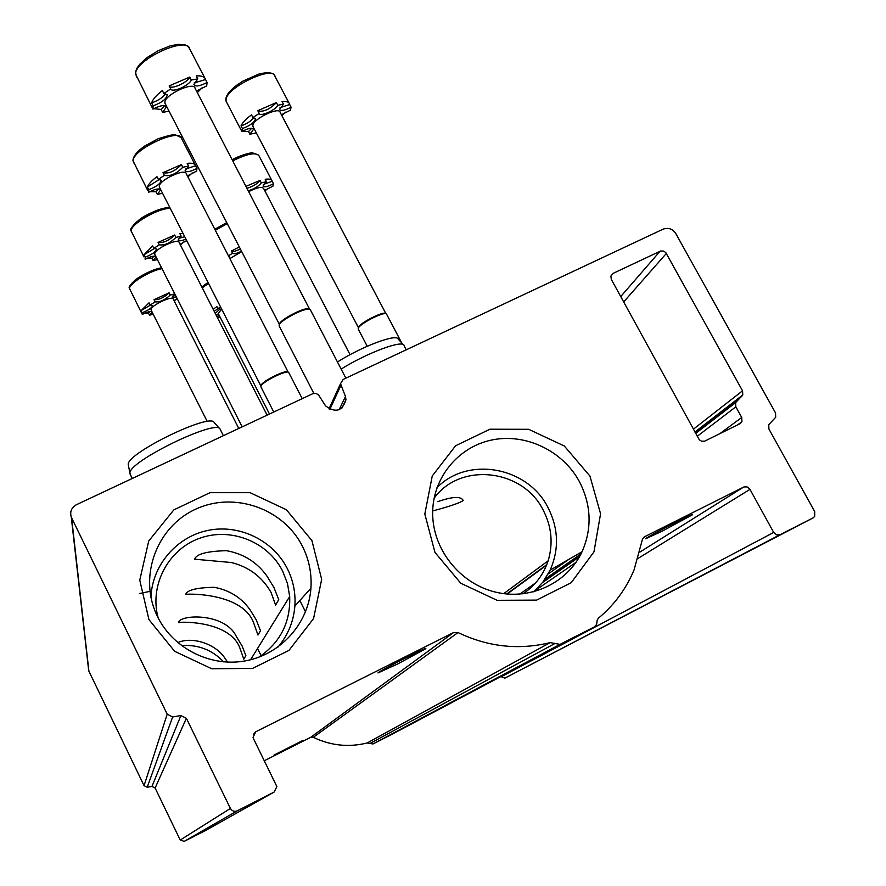 <?xml version="1.0" encoding="UTF-8"?>
<svg xmlns="http://www.w3.org/2000/svg" width="886" height="886" viewBox="0 0 886 886"><rect width="100%" height="100%" fill="white"/><g stroke="black" fill="none" stroke-linecap="round" stroke-linejoin="round"><path stroke-width="1.33" d="M256.231 619.857L260.506 630.743L257.981 635.052L254.016 623.899C244.093 593.299 189.881 593.609 185.739 594.351C187.123 590.043 196.559 587.684 214.024 587.274C229.241 590.043 241.225 597.496 249.985 609.646L256.231 619.857M275.579 605.072L271.138 592.579C262.245 576.974 248.999 566.951 231.401 562.521L194.654 559.199C196.205 554.049 206.815 551.203 226.495 550.682C243.606 553.816 257.084 562.256 266.896 576.011L273.918 587.484L278.758 599.645L275.579 605.072M258.834 657.224C280.319 642.538 290.608 622.315 289.689 596.522L287.474 583.586L282.745 571.326C267.926 541.579 230.404 526.782 199.25 538.411C167.986 549.708 149.191 585.524 158.162 617.919M240.25 649.117C231.368 621.308 182.306 621.418 178.573 622.614C179.094 614.408 225.122 612.248 236.407 636.624L242.044 645.828L245.876 655.684L243.816 659.184L240.25 649.117M223.693 661.886C212.219 649.881 198.11 644.443 181.364 645.562M177.721 642.638C191.974 636.214 215.852 643.613 225.277 658.752L227.602 662.141M522.818 593.875C535.066 585.79 543.506 574.77 548.124 560.827C553.285 543.583 551.69 526.771 543.328 510.391C523.083 468.838 460.188 461.706 434.074 498.297M437.95 501.576C452.668 496.481 461.063 496.127 463.145 500.49C460.532 502.694 450.387 506.194 432.678 510.967M341.874 408.169L345.972 399.686C342.428 411.193 335.617 413.253 325.561 405.866L318.451 394.802L315.759 393.351L312.736 393.716L76.417 504.71C71.456 507.567 69.739 511.698 71.268 517.114L167.199 714.182L172.637 716.973L180.91 715.534L186.381 718.313L230.415 808.442C232.088 811.144 234.391 811.93 237.326 810.79L274.117 792.073L276.875 786.58L253.485 738.669L253.042 737.34L255.777 731.758L453.632 632.526L458.018 632.538C488.042 646.924 518.753 650.28 550.173 642.616L560.018 644.377L594.417 626.889L596.621 624.431L597.219 619.934L598.593 618.04C614.375 604.85 626.203 588.791 634.077 569.853L642.516 539.031L644.654 536.717L743.996 486.923L747.12 486.923L749.711 488.884L773.677 532.42L776.568 534.867L780.178 534.646L813.005 517.945L814.677 516.416L814.71 511.576L768.915 429.012L768.749 424.638L775.693 417.273L775.527 412.898L675.763 233.516C672.518 228.798 668.321 227.348 663.138 229.153L343.17 379.43L340.534 383.627L345.474 396.485L339.128 409.742M88.378 667.889L88.899 671.156L144.064 785.66L147.198 787.266L151.971 786.414L180.91 715.534M205.652 830.448L184.199 841.379L180.223 840.039L155.116 788.019L151.971 786.414M287.186 748.759L303.222 740.253L274.018 755.06L287.186 748.759M397.98 663.813L425.767 648.707C428.724 645.883 378.1 671.533 377.945 672.939L397.98 663.813M264.371 760.72L310.753 737.296L453.632 632.526M594.417 626.889L393.406 733.564L372.962 743.974L367.203 742.966C348.696 747.551 330.733 745.669 313.323 737.296L310.753 737.296M661.687 531.456L692.398 514.799C696.363 511.532 646.802 536.894 645.573 538.766L661.687 531.456M500.845 676.55L504.832 678.155L813.005 517.945M345.972 399.686L345.474 396.485M611.329 279.422L699.242 439.666L701.479 441.184L704.603 441.184L739.976 423.729L741.936 421.725L741.726 417.483L735.834 406.829L735.601 402.654L742.778 394.99L742.546 390.815L665.774 252.543L663.592 251.07L660.524 251.037L613.167 273.353L610.886 276.078L611.329 279.422M311.916 540.582L286.388 509.738L250.096 492.682L210.004 492.694L173.855 509.86L148.726 541.003L139.755 580.164L148.937 619.591L174.631 651.299L211.71 668.753L252.588 668.398L288.969 650.402L313.578 618.55L321.673 579.355L311.916 540.582M589.943 476.07L564.304 446.001L528.687 429.311L489.947 429.212L455.548 445.791L432.257 475.992L424.826 514.024L434.937 552.366L460.764 583.243L497.124 600.32L536.606 600.11L571.193 582.733L593.974 551.856L600.575 513.791L589.943 476.07M533.76 591.848L543.074 581.858L550.128 570.163C559.221 549.364 558.557 528.577 548.135 507.8C527.879 466.745 467.863 455.769 436.975 487.699M579.599 481.984C562.953 450.73 525.453 432.855 491.675 440.021C457.852 447.02 432.39 478.34 432.656 513.515C432.722 549.032 459.446 583.066 494.587 591.881C529.684 600.918 567.461 583.353 582.08 551.712C592.169 528.444 591.339 505.197 579.599 481.984M278.06 647.013C288.016 635.107 293.62 621.463 294.872 606.079C295.736 592.955 293.244 580.507 287.385 568.734C273.065 540.205 239.242 523.903 207.966 530.404C176.657 536.761 152.137 565.257 150.941 597.374M302.469 546.363C283.564 508.498 234.269 491.232 195.872 509.085C157.232 526.395 138.471 575.391 156.501 614.474C171.286 647.334 209.174 667.313 244.791 660.989C280.452 654.843 308.538 623.556 310.931 588.182C311.872 573.486 309.059 559.542 302.469 546.363M404.071 345.418C402.72 339.582 367.424 352.706 341.143 369.074M403.418 344.709L398.202 339.116C396.817 333.391 362.452 346.171 337.455 361.953M219.761 428.746L214.235 422.622C211.078 412.267 127.052 453.012 128.226 464.408L128.47 465.648M223.361 435.702L220.138 429.167C217.026 418.491 128.725 461.362 129.91 473.058L130.286 474.508M139.39 593.576L149.944 591.35M136.455 76.96L135.558 71.855L136.976 68.156L139.789 64.224L147.065 57.568L158.295 50.635L170.311 45.85L178.33 44.3L185.683 45.064L188.175 46.615L189.737 49.018C187.688 35.274 134.484 59.883 135.591 74.125L152.015 107.284M164.597 105.656L161.163 109.465L153.799 108.679M197.334 92.631L202.385 87.515M196.537 91.092L206.682 85.887L207.08 82.464L205.552 79.53L194.134 82.963M205.552 79.53L205.519 79.375C204.688 76.717 201.598 75.565 196.249 75.908L197.788 78.876L191.31 80.006L189.77 77.038C187.743 82.575 170.898 90.007 169.226 86.086M189.77 77.038L169.148 85.931L170.688 88.921L163.888 93.528L162.348 90.549C156.479 95.09 152.913 99.199 151.617 102.865C158.361 100.583 162.958 97.493 165.416 93.606M169.06 111.182L162.659 112.378L161.163 109.465M152.935 109.056L153.145 105.822L151.617 102.865M152.968 109.144C160.178 105.412 164.652 104.659 166.369 106.896L162.659 112.378M207.08 82.464C199.959 86.175 195.562 86.906 193.879 84.635L197.788 78.876M191.31 80.006C189.239 85.654 171.95 93.13 170.688 88.921M163.888 93.528L167.199 94.88C166.502 98.966 161.817 102.61 153.145 105.822M165.328 103.928L164.874 102.366C164.586 94.724 194.056 81.036 195.097 88.312L309.557 309.103M345.861 378.167L310.2 309.502C307.387 306.368 280.696 319.702 279.212 324.996L279.311 326.303M310.034 309.402L309.469 309.059C306.722 305.991 280.707 318.993 279.256 324.154L164.951 103.219M195.108 164.807L181.519 138.426C179.913 127.396 132.125 149.623 133.144 160.975L147.563 190.18M158.838 188.939L156.002 191.753L149.845 191.653M187.91 176.912L192.251 172.903M187.4 175.904L196.626 171.12L196.947 168.406L195.584 165.748L185.551 169.071M195.584 165.748C194.887 163.6 192.085 162.814 187.19 163.378L188.563 166.047L182.771 167.277L181.397 164.608C174.952 171.231 168.816 173.933 163.002 172.692L181.397 164.608M159.502 179.337L147.43 186.99C148.56 184.022 151.727 180.589 156.955 176.691L158.317 179.371L164.375 175.373L163.002 172.692M162.548 193.259L157.343 194.377L156.002 191.753M148.582 192.14L148.782 189.648L147.43 186.99M148.638 192.306C155.139 188.951 159.137 188.142 160.654 189.87L157.343 194.377M196.947 168.406C190.534 171.729 186.581 172.515 185.096 170.765L188.563 166.047M182.771 167.277C176.314 173.9 170.178 176.591 164.375 175.373M158.317 179.371L161.307 180.312C160.643 183.59 156.468 186.702 148.782 189.648M159.569 187.411L159.258 186.326C158.959 180.235 185.462 167.864 186.27 173.7L288.083 372.009M302.215 398.667L288.648 372.364C286.344 369.839 262.09 381.921 260.949 386.163L261.016 387.071M288.581 372.319L287.994 371.954C285.746 369.495 262.101 381.268 260.993 385.399L260.949 386.141M170.289 208.42C158.76 207.778 130.331 224.18 131.161 230.969L143.964 256.896M154.153 256.109L151.838 258.214L146.711 258.49M180.379 244.924L183.978 241.834M184.709 236.695L178.673 238.423M183.048 233.428L179.902 233.738L181.143 236.163L175.893 237.426L174.664 235C168.872 240.671 163.345 243.141 158.062 242.421L174.664 235M154.707 248.29L144.041 254.736L152.614 245.943L153.843 248.368L159.303 244.846L158.062 242.421M157.398 259.565L153.056 260.606L151.838 258.214M145.082 259.111L145.271 257.15L144.041 254.736M145.16 259.31C150.476 256.53 154.042 255.589 155.847 256.508M156.047 256.907L153.056 260.606M180.057 244.292L186.691 240.56M185.938 239.098C181.431 240.97 178.806 241.313 178.042 240.106L181.143 236.163M175.893 237.426C170.101 243.085 164.574 245.566 159.303 244.846M153.843 248.368L156.567 249.021C155.925 251.713 152.159 254.426 145.271 257.15M154.961 254.758L154.74 253.961C154.441 248.999 178.507 237.714 179.149 242.509L267.107 415.157M162.005 268.657C149.922 270.695 128.935 283.609 129.533 288.581L141.195 312.249M150.255 311.451L148.416 313.013L144.185 313.478M174.21 300.952L177.045 298.682M175.317 294.938L173.069 295.448M169.126 292.823C163.877 297.762 158.838 300.033 154.009 299.667L169.126 292.823L170.256 295.049L174.752 293.831M150.72 304.961L141.273 310.454L149.047 302.813L150.166 305.039L155.139 301.893L154.009 299.667M153.2 314.231L149.512 315.195L148.416 313.013M142.203 314.253L141.273 310.454M142.292 314.464C146.799 312.082 149.989 311.119 151.86 311.562M152.226 312.293L149.512 315.195M174.033 300.609L177.178 298.604M176.436 297.142L172.227 297.142L174.808 293.942M170.256 295.049C164.995 299.966 159.956 302.259 155.139 301.893M150.166 305.039L152.669 305.471C152.06 307.741 148.626 310.133 142.38 312.669M151.185 310.211L151.019 309.624C150.72 305.515 172.77 295.116 173.279 299.125L238.766 428.459M251.79 128.215L248.479 131.56L242.587 131.128M253.773 117.572C251.214 121.017 246.961 123.785 241.014 125.867C242.509 122.611 245.998 118.945 251.502 114.859L252.92 117.572L255.589 118.602C254.747 122.202 250.361 125.524 242.421 128.559L241.911 131.505L240.516 128.813L241.28 130.275M281.892 115.667L285.613 112.168M281.416 114.748L290.386 110.207L291.073 107.195L289.667 104.515L279.954 107.749M289.667 104.515L289.589 104.094C288.991 101.968 286.466 101.093 282.047 101.469L283.465 104.183L277.805 105.268L276.377 102.566C269.964 109.222 263.84 112.046 257.981 111.038M276.377 102.566L257.804 110.695L259.221 113.419L252.92 117.572M255.988 132.302L255.478 133.077L249.863 134.218L248.479 131.56M242.421 128.559L241.014 125.867M241.911 131.505C248.324 128.171 252.222 127.407 253.606 129.212L249.863 134.218M291.073 107.195C284.738 110.506 280.895 111.237 279.544 109.421L283.465 104.183M277.805 105.268C275.446 110.263 259.853 117.107 259.221 113.419M253.163 126.875L252.831 125.347C253.363 118.724 279.511 106.32 280.164 112.367L385.809 313.5C383.616 310.864 359.683 323.036 358.332 327.443L252.842 126.255M401.679 342.849L386.44 313.899C384.236 311.207 359.683 323.7 358.287 328.219L358.365 329.282M264.936 190.977L268.004 188.308M264.637 190.412L272.91 186.182L273.475 183.734L272.201 181.298L263.585 184.388M272.201 181.298L272.157 181.076C271.625 179.315 269.3 178.717 265.18 179.26L266.464 181.708L261.326 182.87L260.041 180.412C257.261 183.889 252.898 186.525 246.939 188.319M260.041 180.412L245.943 186.381M273.475 183.734C267.694 186.736 264.205 187.511 262.987 186.06L266.464 181.708M261.326 182.87C258.535 186.337 254.171 188.973 248.213 190.778M248.678 191.664C256.984 187.455 261.979 186.403 263.64 188.485L350.059 354.677M240.073 249.121C235.366 251.391 232.475 252.023 231.434 251.015L239.032 247.105M228.444 255.844L232.586 253.274L231.434 251.015M241.236 251.369C236.518 253.64 233.638 254.271 232.586 253.274M228.754 256.453L229.729 257.029L229.518 257.948M229.862 258.612L241.435 251.768M216.849 314.652L216.195 315.228M217.978 308.627L214.202 311.329M220.559 306.933L217.901 308.638L216.849 306.567L213.172 309.303M220.027 317L217.48 317.742M215.996 314.84L218.897 314.984L217.236 317.266M217.901 308.638L220.027 308.981L215.254 313.389M218.255 313.511L221.655 309.092M88.899 671.156L71.611 517.911M144.064 785.66L167.199 714.182M147.198 787.266L172.637 716.973M155.116 788.019L186.381 718.313M180.223 840.039L230.415 808.442M184.199 841.379L237.326 810.79M205.441 830.559L274.117 792.073M253.396 734.272L255.777 731.758M313.323 737.296L458.018 632.538M367.203 742.966L550.173 642.616M369.805 743.575L554.614 643.679M372.962 743.974L560.018 644.377M643.823 537.259L644.654 536.717M639.88 552.089L743.52 487.134M638.175 558.346L749.999 489.349M501 676.86L773.677 532.42M504.832 678.155L780.178 534.646M535.277 590.486L575.989 562.355M543.173 581.725L579.854 556.087M544.525 579.843L580.718 554.481M519.705 594.163L535.609 582.899M548.168 573.995L568.801 559.376M329.869 409.376L340.888 385.355M610.864 276.144L613.167 273.353M620.732 296.589L660.059 251.225M623.666 301.949L666.383 253.407M693.384 429.201L742.546 390.815M695.133 432.401L741.859 396.286M695.466 433.01L736.554 401.325M697.26 436.277L735.834 406.829M719.731 433.741L741.726 417.483M507.135 594.041L546.529 565.224M181.076 137.518L175.262 134.783C173.789 134.273 168.074 135.591 158.14 138.748L144.85 145.957C137.175 151.284 133.221 156.113 132.966 160.455L133.731 162.946M170.079 208C161.341 205.552 131.848 221.445 131.992 228.499M169.879 207.612C168.838 207.169 165.062 207.867 158.539 209.705C149.014 213.504 142.535 216.904 139.102 219.883C132.28 225.996 129.577 229.529 131.006 230.504L131.582 232.398M161.595 267.86C150.819 269.078 129.777 281.648 130.275 286.521M161.54 267.738C150.399 270.141 138.482 276.908 134.417 280.74C130.087 285.004 128.415 287.485 129.389 288.16L129.832 289.656M240.56 129.024L226.096 101.248L225.819 98.911C226.462 94.724 230.183 90.095 236.983 85.045L242.986 81.08L259.288 73.892C268.713 71.855 273.951 72.685 274.992 76.373C273.663 64.977 226.506 87.304 226.019 99.609L226.694 102.388M255.467 153.776C250.893 152.193 243.129 154.208 232.176 159.834M271.725 180.246L259.044 155.914C256.12 151.971 247.349 153.632 232.719 160.887M226.517 222.796L214.822 229.319M227.026 223.781L215.32 230.282M201.798 286.964L208.033 282.39L201.831 287.042M208.531 283.365L202.252 287.861M250.561 659.771L289.689 596.522M503.691 593.653L548.124 560.827M88.7 670.691L71.268 517.114M542.575 582.501L579.488 556.74M544.99 579.167L581.017 553.883M328.983 408.911L340.534 383.627M694.923 432.014L742.778 394.99M695.687 433.409L735.601 402.654M506.703 593.997L546.751 564.67M737.595 424.903L741.936 421.725M550.128 570.163L582.08 551.712M294.872 606.079L310.931 588.182M261.126 655.718L257.538 648.497M463.145 500.479L462.669 499.582M299.822 600.553L305.526 611.861M404.237 346.061L406.209 349.826M128.226 464.408L129.91 473.058M129.943 473.811L132.258 478.484M189.737 49.018L204.788 77.968M279.079 325.838L313.832 393.362M279.256 324.154L279.212 324.996M260.849 386.761L273.752 412.034M260.993 385.399L260.949 386.163M159.325 186.935L260.894 385.997M154.784 254.426L242.166 426.864M151.063 309.978L207.258 421.548M274.992 76.373L288.969 102.898M358.154 328.883L367.225 346.26M358.321 327.455L358.287 328.23M232.132 159.768C239.685 155.371 252.311 152.071 252.654 152.89L258.657 155.116M214.789 229.264L226.495 222.74M218.144 313.29L269.488 414.028"/></g></svg>
